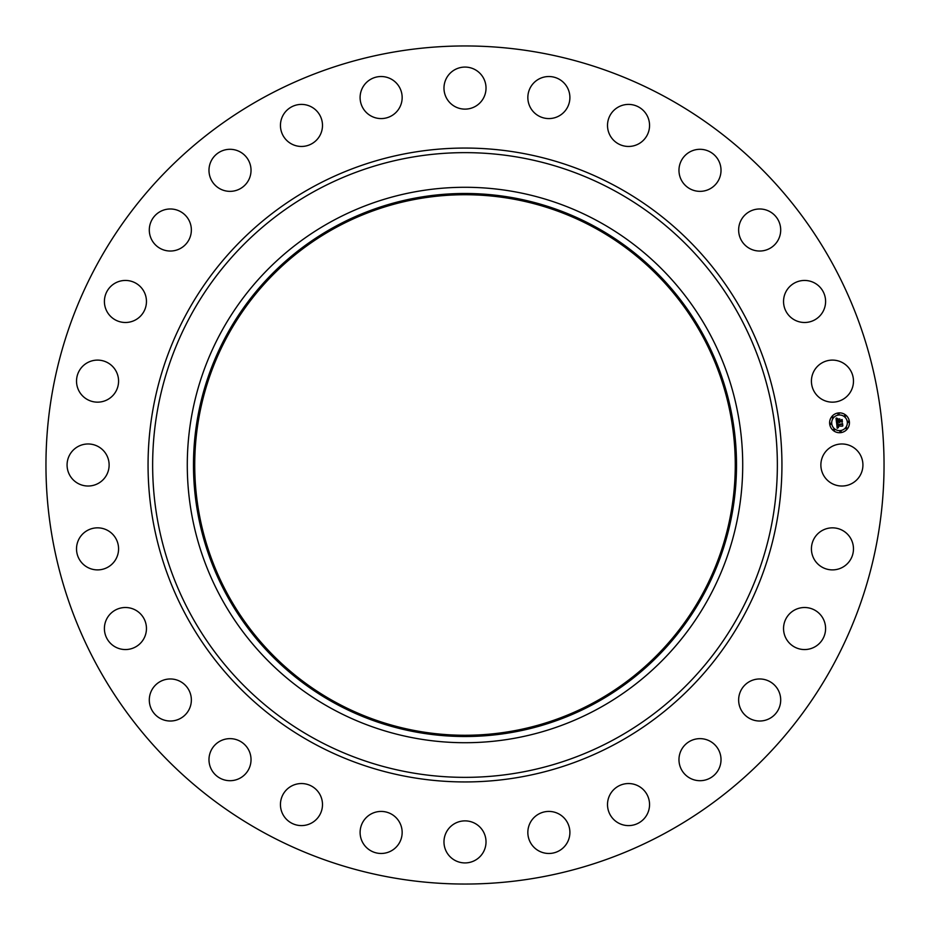 <?xml version="1.0" encoding="UTF-8"?>
<svg xmlns="http://www.w3.org/2000/svg" width="930" height="930" viewBox="0 0 930 930"><rect width="100%" height="100%" fill="white"/><g stroke="black" fill="none" stroke-linecap="round" stroke-linejoin="round"><path stroke-width="1.4" d="M823.445 454.921A21.03 21.03 0 0 1 851.973 446.551A21.03 21.03 0 0 1 860.355 475.079A21.03 21.03 0 0 1 831.815 483.449A21.03 21.03 0 0 1 823.445 454.921M264.097 832.745A419.046 419.046 0 0 1 97.255 264.097A419.046 419.046 0 0 1 665.903 97.255A419.046 419.046 0 0 1 832.745 665.903A419.046 419.046 0 0 1 264.097 832.745M598.141 221.282A277.71 277.71 0 0 1 708.718 598.141A277.71 277.71 0 0 1 331.859 708.718A277.71 277.71 0 0 1 221.282 331.859A277.71 277.71 0 0 1 598.141 221.282M595.165 226.722A271.514 271.514 0 0 1 703.278 595.165A271.514 271.514 0 0 1 334.835 703.278A271.514 271.514 0 0 1 226.722 334.835A271.514 271.514 0 0 1 595.165 226.722M335.428 702.185A270.27 270.27 0 0 1 227.815 335.428A270.27 270.27 0 0 1 594.572 227.815A270.27 270.27 0 0 1 702.185 594.572A270.27 270.27 0 0 1 335.428 702.185M113.297 395.064A21.03 21.03 0 0 1 83.619 396.877A21.03 21.03 0 0 1 81.805 367.199A21.03 21.03 0 0 1 111.484 365.385A21.03 21.03 0 0 1 113.297 395.064M792.325 611.44A21.03 21.03 0 0 1 821.655 616.276A21.03 21.03 0 0 1 816.819 645.618A21.03 21.03 0 0 1 787.478 640.782A21.03 21.03 0 0 1 792.325 611.44M137.675 318.56A21.03 21.03 0 0 1 108.345 313.724A21.03 21.03 0 0 1 113.181 284.382A21.03 21.03 0 0 1 142.523 289.218A21.03 21.03 0 0 1 137.675 318.56M751.533 680.609A21.03 21.03 0 0 1 779.061 691.85A21.03 21.03 0 0 1 767.808 719.378A21.03 21.03 0 0 1 740.28 708.137A21.03 21.03 0 0 1 751.533 680.609M178.467 249.391A21.03 21.03 0 0 1 150.939 238.15A21.03 21.03 0 0 1 162.192 210.622A21.03 21.03 0 0 1 189.72 221.863A21.03 21.03 0 0 1 178.467 249.391M696.372 738.955A21.03 21.03 0 0 1 720.704 756.044A21.03 21.03 0 0 1 703.615 780.386A21.03 21.03 0 0 1 679.284 763.298A21.03 21.03 0 0 1 696.372 738.955M233.628 191.045A21.03 21.03 0 0 1 209.297 173.957A21.03 21.03 0 0 1 226.385 149.614A21.03 21.03 0 0 1 250.716 166.703A21.03 21.03 0 0 1 233.628 191.045M629.61 783.572A21.03 21.03 0 0 1 649.524 805.647A21.03 21.03 0 0 1 627.448 825.573A21.03 21.03 0 0 1 607.534 803.497A21.03 21.03 0 0 1 629.61 783.572M300.39 146.429A21.03 21.03 0 0 1 280.476 124.353A21.03 21.03 0 0 1 302.552 104.427A21.03 21.03 0 0 1 322.466 126.503A21.03 21.03 0 0 1 300.39 146.429M554.594 812.216A21.03 21.03 0 0 1 569.102 838.174A21.03 21.03 0 0 1 543.143 852.682A21.03 21.03 0 0 1 528.635 826.724A21.03 21.03 0 0 1 554.594 812.216M375.406 117.784A21.03 21.03 0 0 1 360.898 91.826A21.03 21.03 0 0 1 386.857 77.318A21.03 21.03 0 0 1 401.365 103.277A21.03 21.03 0 0 1 375.406 117.784M475.079 823.445A21.03 21.03 0 0 1 483.449 851.973A21.03 21.03 0 0 1 454.921 860.355A21.03 21.03 0 0 1 446.551 831.815A21.03 21.03 0 0 1 475.079 823.445M454.921 106.555A21.03 21.03 0 0 1 446.551 78.027A21.03 21.03 0 0 1 475.079 69.645A21.03 21.03 0 0 1 483.449 98.185A21.03 21.03 0 0 1 454.921 106.555M395.064 816.703A21.03 21.03 0 0 1 396.877 846.381A21.03 21.03 0 0 1 367.199 848.195A21.03 21.03 0 0 1 365.385 818.516A21.03 21.03 0 0 1 395.064 816.703M534.936 113.297A21.03 21.03 0 0 1 533.123 83.619A21.03 21.03 0 0 1 562.801 81.805A21.03 21.03 0 0 1 564.615 111.484A21.03 21.03 0 0 1 534.936 113.297M318.56 792.325A21.03 21.03 0 0 1 313.724 821.655A21.03 21.03 0 0 1 284.382 816.819A21.03 21.03 0 0 1 289.218 787.478A21.03 21.03 0 0 1 318.56 792.325M611.44 137.675A21.03 21.03 0 0 1 616.276 108.345A21.03 21.03 0 0 1 645.618 113.181A21.03 21.03 0 0 1 640.782 142.523A21.03 21.03 0 0 1 611.44 137.675M249.391 751.533A21.03 21.03 0 0 1 238.15 779.061A21.03 21.03 0 0 1 210.622 767.808A21.03 21.03 0 0 1 221.863 740.28A21.03 21.03 0 0 1 249.391 751.533M680.609 178.467A21.03 21.03 0 0 1 691.85 150.939A21.03 21.03 0 0 1 719.378 162.192A21.03 21.03 0 0 1 708.137 189.72A21.03 21.03 0 0 1 680.609 178.467M191.045 696.372A21.03 21.03 0 0 1 173.957 720.704A21.03 21.03 0 0 1 149.614 703.615A21.03 21.03 0 0 1 166.703 679.284A21.03 21.03 0 0 1 191.045 696.372M738.955 233.628A21.03 21.03 0 0 1 756.044 209.297A21.03 21.03 0 0 1 780.386 226.385A21.03 21.03 0 0 1 763.298 250.716A21.03 21.03 0 0 1 738.955 233.628M146.429 629.61A21.03 21.03 0 0 1 124.353 649.524A21.03 21.03 0 0 1 104.427 627.448A21.03 21.03 0 0 1 126.503 607.534A21.03 21.03 0 0 1 146.429 629.61M783.572 300.39A21.03 21.03 0 0 1 805.647 280.476A21.03 21.03 0 0 1 825.573 302.552A21.03 21.03 0 0 1 803.497 322.466A21.03 21.03 0 0 1 783.572 300.39M117.784 554.594A21.03 21.03 0 0 1 91.826 569.102A21.03 21.03 0 0 1 77.318 543.143A21.03 21.03 0 0 1 103.277 528.635A21.03 21.03 0 0 1 117.784 554.594M812.216 375.406A21.03 21.03 0 0 1 838.174 360.898A21.03 21.03 0 0 1 852.682 386.857A21.03 21.03 0 0 1 826.724 401.365A21.03 21.03 0 0 1 812.216 375.406M106.555 475.079A21.03 21.03 0 0 1 78.027 483.449A21.03 21.03 0 0 1 69.645 454.921A21.03 21.03 0 0 1 98.185 446.551A21.03 21.03 0 0 1 106.555 475.079M816.703 534.936A21.03 21.03 0 0 1 846.381 533.123A21.03 21.03 0 0 1 848.195 562.801A21.03 21.03 0 0 1 818.516 564.615A21.03 21.03 0 0 1 816.703 534.936M838.418 412.943A9.916 9.916 0 0 1 849.381 421.685A9.916 9.916 0 0 1 840.639 432.659A9.916 9.916 0 0 1 829.676 423.917A9.916 9.916 0 0 1 838.418 412.943M838.651 415.036A7.812 7.812 0 0 1 847.288 421.929A7.812 7.812 0 0 1 840.406 430.567A7.812 7.812 0 0 1 831.757 423.673A7.812 7.812 0 0 1 838.651 415.036M836.64 423.15L837.953 423.603L837.209 425.219L842.289 424.185L842.51 426.161L837.663 426.091L838.488 427.277L837.337 426.126L838.465 427.509L837.198 428.288L836.64 423.15M836.907 422.883L838.116 423.429L836.907 422.883M837.581 423.975L837.523 424.882L842.592 423.627L842.836 425.824L842.499 423.871L837.419 425.033L837.581 423.975M836.024 418.268L837.395 418.825L836.733 421.255L838.744 421.023L836.93 420.965L837.174 419.116L837.035 420.837L838.697 420.651L837.825 419.395L839.627 419.198L839.104 420.988L841.778 420.127L842.01 422.243L841.371 421.604L839.523 421.813L839.755 422.452L839.197 421.848L839.546 422.673L838.837 421.883L836.535 422.732L836.024 418.268M836.407 418.012L837.663 418.535L836.407 418.012M839.802 418.86L837.884 419.186L839.802 418.86M839.43 420.569L842.127 419.5L842.406 421.999L842.034 419.756L839.325 420.697L839.325 419.686L839.43 420.569M830.653 423.197A0.605 0.605 0 0 1 831.315 423.731A0.605 0.605 0 0 1 830.781 424.394A0.605 0.605 0 0 1 830.118 423.859A0.605 0.605 0 0 1 830.653 423.197M838.465 413.397A0.605 0.605 0 0 1 839.127 413.92A0.605 0.605 0 0 1 838.604 414.582A0.605 0.605 0 0 1 837.942 414.059A0.605 0.605 0 0 1 838.465 413.397M832.524 416.675A0.605 0.605 0 0 1 833.187 417.21A0.605 0.605 0 0 1 832.664 417.872A0.605 0.605 0 0 1 832.001 417.338A0.605 0.605 0 0 1 832.524 416.675M848.265 421.209A0.605 0.605 0 0 1 848.939 421.743A0.605 0.605 0 0 1 848.404 422.406A0.605 0.605 0 0 1 847.742 421.871A0.605 0.605 0 0 1 848.265 421.209M844.986 415.268A0.605 0.605 0 0 1 845.649 415.803A0.605 0.605 0 0 1 845.126 416.466A0.605 0.605 0 0 1 844.452 415.931A0.605 0.605 0 0 1 844.986 415.268M840.592 432.206A0.605 0.605 0 0 1 839.918 431.683A0.605 0.605 0 0 1 840.453 431.009A0.605 0.605 0 0 1 841.115 431.543A0.605 0.605 0 0 1 840.592 432.206M834.071 430.334A0.605 0.605 0 0 1 833.396 429.8A0.605 0.605 0 0 1 833.931 429.137A0.605 0.605 0 0 1 834.594 429.66A0.605 0.605 0 0 1 834.071 430.334M846.521 428.928A0.605 0.605 0 0 1 845.858 428.393A0.605 0.605 0 0 1 846.393 427.73A0.605 0.605 0 0 1 847.056 428.265A0.605 0.605 0 0 1 846.521 428.928M614.753 190.882A312.352 312.352 0 0 1 739.117 614.753A312.352 312.352 0 0 1 315.247 739.117A312.352 312.352 0 0 1 190.882 315.247A312.352 312.352 0 0 1 614.753 190.882M616.95 186.86A316.932 316.932 0 0 1 743.14 616.95A316.932 316.932 0 0 1 313.05 743.14A316.932 316.932 0 0 1 186.86 313.05A316.932 316.932 0 0 1 616.95 186.86"/></g></svg>
